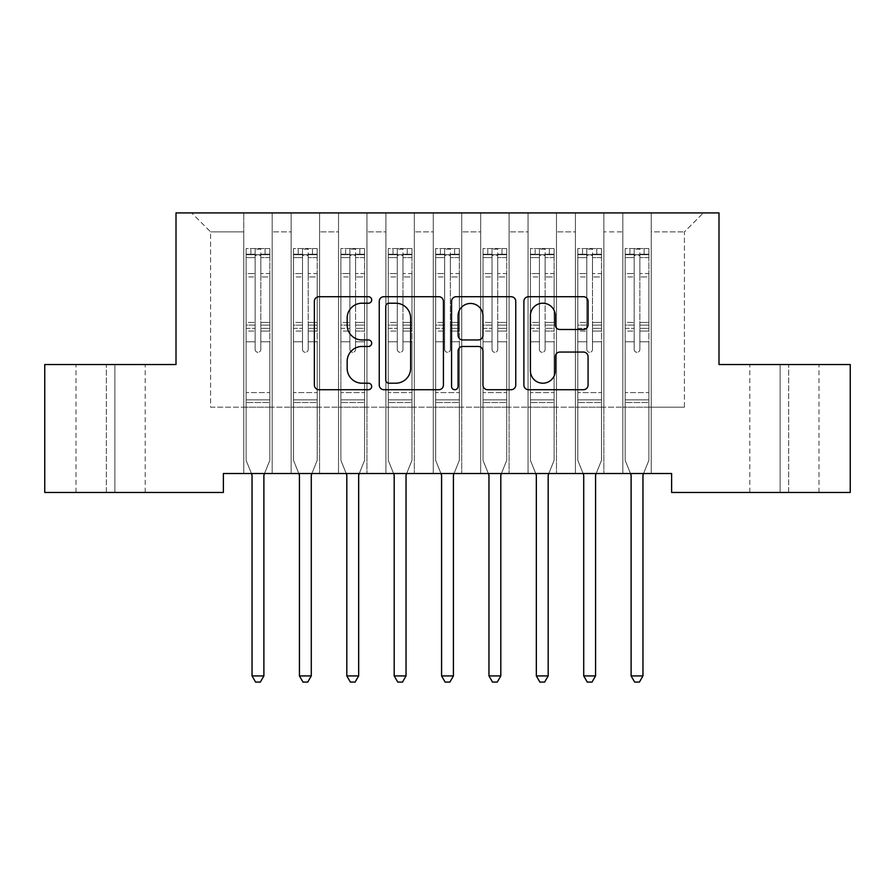 <?xml version="1.0" encoding="UTF-8"?>
<svg xmlns="http://www.w3.org/2000/svg" width="895" height="895" viewBox="0 0 895 895"><rect width="100%" height="100%" fill="white"/><g stroke="black" fill="none" stroke-linecap="round" stroke-linejoin="round"><path stroke-width="0.67" stroke-dasharray="4.47 3.36" d="M371.693 299.959A3.256 3.256 0 0 0 368.438 296.704L319.023 296.704A4.654 4.654 0 0 0 314.369 301.358L314.369 385.074A4.654 4.654 0 0 0 319.023 389.717L368.438 389.717A3.256 3.256 0 0 0 371.693 386.461A3.256 3.256 0 0 0 368.438 383.205L362.039 383.205A14.879 14.879 0 0 1 347.159 368.326L347.159 361.345A14.879 14.879 0 0 1 362.039 346.466L368.438 346.466A3.256 3.256 0 0 0 371.693 343.21A3.256 3.256 0 0 0 368.438 339.955L362.039 339.955A14.879 14.879 0 0 1 347.159 325.075L347.159 318.094A14.879 14.879 0 0 1 362.039 303.215L368.438 303.215A3.256 3.256 0 0 0 371.693 299.959M718.998 212.909L176.002 212.909L176.002 364.533L44.75 364.533L44.75 492.463L223.381 492.463L223.381 473.511L671.619 473.511L671.619 492.463L850.25 492.463L850.25 364.533L718.998 364.533L718.998 212.909M622.819 212.909L703.369 212.909L651.247 212.909L651.247 407.18L684.406 407.18L651.247 407.18L651.247 231.861L684.406 231.861L651.247 231.861L651.247 212.909L651.247 473.511L651.247 212.909L622.819 212.909L622.819 407.18L622.819 231.861L603.856 231.861L622.819 231.861L622.819 212.909L622.819 473.511L651.247 473.511L651.247 407.18L651.247 473.511L622.819 473.511L651.247 473.511L622.819 473.511L622.819 212.909M575.429 212.909L603.856 212.909L603.856 407.18L622.819 407.18L603.856 407.18L603.856 212.909L603.856 473.511L603.856 212.909L556.477 212.909L575.429 212.909L575.429 407.18L575.429 231.861L556.477 231.861L575.429 231.861L575.429 212.909L575.429 473.511L603.856 473.511L603.856 407.18L603.856 473.511L575.429 473.511L603.856 473.511L575.429 473.511L575.429 212.909M528.05 212.909L556.477 212.909L556.477 407.18L575.429 407.18L556.477 407.18L556.477 212.909L556.477 473.511L556.477 212.909L509.098 212.909L528.05 212.909L528.05 407.18L528.05 231.861L509.098 231.861L528.05 231.861L528.05 212.909L528.05 473.511L556.477 473.511L556.477 407.18L556.477 473.511L528.05 473.511L556.477 473.511L528.05 473.511L528.05 212.909M480.671 212.909L509.098 212.909L509.098 407.18L528.05 407.18L509.098 407.18L509.098 212.909L509.098 473.511L509.098 212.909L461.719 212.909L480.671 212.909L480.671 407.18L480.671 231.861L461.719 231.861L480.671 231.861L480.671 212.909L480.671 473.511L509.098 473.511L509.098 407.18L509.098 473.511L480.671 473.511L509.098 473.511L480.671 473.511L480.671 212.909M433.281 212.909L461.719 212.909L461.719 407.18L480.671 407.18L461.719 407.18L461.719 212.909L461.719 473.511L461.719 212.909L414.329 212.909L433.281 212.909L433.281 407.18L433.281 231.861L414.329 231.861L433.281 231.861L433.281 212.909L433.281 473.511L461.719 473.511L461.719 407.18L461.719 473.511L433.281 473.511L461.719 473.511L433.281 473.511L433.281 212.909M385.902 212.909L414.329 212.909L414.329 407.18L433.281 407.18L414.329 407.18L414.329 212.909L414.329 473.511L414.329 212.909L366.95 212.909L385.902 212.909L385.902 407.18L385.902 231.861L366.95 231.861L385.902 231.861L385.902 212.909L385.902 473.511L414.329 473.511L414.329 407.18L414.329 473.511L385.902 473.511L414.329 473.511L385.902 473.511L385.902 212.909M338.523 212.909L366.95 212.909L366.95 407.18L385.902 407.18L366.95 407.18L366.95 212.909L366.95 473.511L366.95 212.909L319.571 212.909L338.523 212.909L338.523 407.18L338.523 231.861L319.571 231.861L338.523 231.861L338.523 212.909L338.523 473.511L366.95 473.511L366.95 407.18L366.95 473.511L338.523 473.511L366.95 473.511L338.523 473.511L338.523 212.909M291.143 212.909L319.571 212.909L319.571 407.18L338.523 407.18L319.571 407.18L319.571 212.909L319.571 473.511L319.571 212.909L272.181 212.909L291.143 212.909L291.143 407.18L291.143 231.861L272.181 231.861L291.143 231.861L291.143 212.909L291.143 473.511L319.571 473.511L319.571 407.18L319.571 473.511L291.143 473.511L319.571 473.511L291.143 473.511L291.143 212.909M243.753 212.909L272.181 212.909L272.181 407.18L291.143 407.18L272.181 407.18L272.181 212.909L272.181 473.511L272.181 212.909L191.631 212.909L243.753 212.909L243.753 407.18L243.753 231.861L210.594 231.861L243.753 231.861L243.753 212.909L243.753 473.511L272.181 473.511L272.181 407.18L272.181 473.511L243.753 473.511L272.181 473.511L243.753 473.511L243.753 212.909M684.406 407.18L684.406 231.861L703.369 212.909L684.406 231.861L684.406 407.18M210.594 407.18L243.753 407.18L210.594 407.18L210.594 231.861L191.631 212.909L210.594 231.861L210.594 407.18M788.652 492.463L749.797 492.463L788.652 492.463L788.652 364.533L818.981 364.533L780.127 364.533L788.652 364.533L788.652 492.463M106.348 492.463L145.203 492.463L106.348 492.463L106.348 364.533L76.019 364.533L114.873 364.533L106.348 364.533L106.348 492.463M622.819 407.18L651.247 407.18L622.819 407.18L622.819 473.511L622.819 407.18M575.429 407.18L603.856 407.18L575.429 407.18L575.429 473.511L575.429 407.18M528.05 407.18L556.477 407.18L528.05 407.18L528.05 473.511L528.05 407.18M480.671 407.18L509.098 407.18L480.671 407.18L480.671 473.511L480.671 407.18M433.281 407.18L461.719 407.18L433.281 407.18L433.281 473.511L433.281 407.18M385.902 407.18L414.329 407.18L385.902 407.18L385.902 473.511L385.902 407.18M338.523 407.18L366.95 407.18L338.523 407.18L338.523 473.511L338.523 407.18M291.143 407.18L319.571 407.18L291.143 407.18L291.143 473.511L291.143 407.18M243.753 407.18L272.181 407.18L243.753 407.18L243.753 473.511L243.753 407.18M114.873 364.533L145.203 364.533L114.873 364.533L114.873 492.463L114.873 364.533M780.127 364.533L749.797 364.533L780.127 364.533L780.127 492.463L780.127 364.533M443.428 385.074L443.428 301.358A4.654 4.654 0 0 0 438.785 296.704L383.899 296.704A4.654 4.654 0 0 0 379.245 301.358L379.245 385.074A4.654 4.654 0 0 0 383.899 389.717L438.785 389.717A4.654 4.654 0 0 0 443.428 385.074M389.012 303.215A3.256 3.256 0 0 0 385.756 306.47L385.756 379.95A3.256 3.256 0 0 0 389.012 383.205L395.758 383.205A14.879 14.879 0 0 0 410.637 368.326L410.637 318.094A14.879 14.879 0 0 0 395.758 303.215L389.012 303.215M456.215 296.704L511.101 296.704A4.654 4.654 0 0 1 515.755 301.358L515.755 385.074A4.654 4.654 0 0 1 511.101 389.717L487.618 389.717A4.654 4.654 0 0 1 482.964 385.074L482.964 351.12A4.654 4.654 0 0 0 478.31 346.466L462.726 346.466A4.654 4.654 0 0 0 458.083 351.12L458.083 386.461A3.256 3.256 0 0 1 454.828 389.717A3.256 3.256 0 0 1 451.572 386.461L451.572 301.358A4.654 4.654 0 0 1 456.215 296.704M482.964 315.89A12.44 12.44 0 0 0 470.524 303.45A12.44 12.44 0 0 0 458.083 315.89L458.083 335.301A4.654 4.654 0 0 0 462.726 339.955L478.31 339.955A4.654 4.654 0 0 0 482.964 335.301L482.964 315.89M559.934 329.494L583.417 329.494A4.654 4.654 0 0 0 588.071 324.84L588.071 301.358A4.654 4.654 0 0 0 583.417 296.704L528.542 296.704A4.654 4.654 0 0 0 523.888 301.358L523.888 385.074A4.654 4.654 0 0 0 528.542 389.717L583.417 389.717A4.654 4.654 0 0 0 588.071 385.074L588.071 356.702A4.654 4.654 0 0 0 583.417 352.048L559.934 352.048A4.654 4.654 0 0 0 555.28 356.702L555.28 370.765A12.44 12.44 0 0 1 542.84 383.205A12.44 12.44 0 0 1 530.399 370.765L530.399 315.655A12.44 12.44 0 0 1 542.84 303.215A12.44 12.44 0 0 1 555.28 315.655L555.28 324.84A4.654 4.654 0 0 0 559.934 329.494M255.131 349.464A2.842 2.842 0 0 0 257.973 352.306A2.842 2.842 0 0 1 255.131 349.464L255.131 341.778L255.131 349.464A2.842 2.842 0 0 0 257.973 352.306A2.842 2.842 0 0 0 260.814 349.464A2.842 2.842 0 0 1 257.973 352.306A2.842 2.842 0 0 0 260.814 349.464L260.814 341.778L260.814 349.464A2.842 2.842 0 0 1 257.973 352.306A2.842 2.842 0 0 1 255.131 349.464L255.131 328.375L255.131 349.464M251.428 473.511L246.125 460.343L246.125 341.778L246.125 392.581L246.125 341.778L255.131 341.778L246.125 341.778L255.131 341.778L246.125 341.778L246.125 325.12L255.131 325.12L255.131 341.778L255.131 325.12L246.125 325.12L246.125 322.435L255.131 322.435L246.125 322.435L246.125 276.947L255.131 276.947L246.125 276.947L246.125 257.592L255.131 257.592L246.125 257.592L246.125 254.706L246.125 341.778L246.125 331.06L255.131 331.06L246.125 331.06L246.125 328.375L255.131 328.375L246.125 328.375L246.125 273.568L255.131 273.568L255.131 328.375L255.131 273.568L246.125 273.568L246.125 254.214L255.131 254.214L255.131 273.568L255.131 249.123L255.131 255.948L255.131 249.123L260.814 249.123L260.814 255.948C258.923 254.292 257.033 254.292 255.131 255.948L255.131 325.12L255.131 255.948C257.022 254.292 258.912 254.292 260.814 255.948L260.814 328.375L260.814 249.123L255.131 249.123L255.131 254.214L246.125 254.214L246.125 248.541L250.868 248.541L250.868 254.706L246.125 254.706L246.125 248.541L246.125 254.706L265.077 254.706L250.868 254.706L250.868 248.541L269.697 248.541L265.077 248.541L265.077 254.706L269.82 254.706L269.82 248.541L246.125 248.541L246.125 460.343L246.125 392.581L246.125 460.343L251.708 474.205A4.744 4.744 0 0 1 252.043 475.972L252.043 675.926L263.891 675.926L263.891 475.972A4.744 4.744 0 0 1 264.238 474.205L269.82 460.343L269.82 402.537L269.82 460.343L264.517 473.511M269.82 254.706L269.82 402.537L246.125 402.537L269.82 402.537L269.82 392.581L246.125 392.581L269.82 392.581L269.82 341.778L269.82 460.343L264.238 474.205L269.82 460.343L269.82 341.778L260.814 341.778L260.814 276.947L260.814 349.464L260.814 331.06L260.814 341.778L269.82 341.778L260.814 341.778L269.82 341.778L269.82 325.12L260.814 325.12L269.82 325.12L269.82 322.435L260.814 322.435L269.82 322.435L269.82 276.947L260.814 276.947L260.814 257.592L260.814 276.947L269.82 276.947L269.82 257.592L260.814 257.592L269.82 257.592L269.82 254.706L246.248 254.706L269.697 254.706L265.077 254.706L265.077 248.541L269.82 248.541L269.82 331.06L260.814 331.06L260.814 328.375L260.814 331.06L269.82 331.06L269.82 328.375L260.814 328.375L269.82 328.375L269.82 273.568L260.814 273.568L269.82 273.568L269.82 254.214L260.814 254.214L269.82 254.214L269.82 248.541L269.82 254.706M263.891 675.926L252.043 675.926L252.043 475.972L252.043 675.926L255.601 682.091L260.344 682.091L255.601 682.091L252.043 675.926L255.601 682.091L260.344 682.091L263.891 675.926L263.891 475.972L263.891 675.926L260.344 682.091L263.891 675.926L252.043 675.926M246.125 460.343L251.708 474.205L246.125 460.343M252.043 475.972A4.744 4.744 0 0 0 251.708 474.205M264.238 474.205A4.744 4.744 0 0 0 263.891 475.972M302.51 349.464A2.842 2.842 0 0 0 305.352 352.306A2.842 2.842 0 0 1 302.51 349.464L302.51 341.778L302.51 349.464A2.842 2.842 0 0 0 305.352 352.306A2.842 2.842 0 0 0 308.193 349.464A2.842 2.842 0 0 1 305.352 352.306A2.842 2.842 0 0 0 308.193 349.464L308.193 341.778L308.193 349.464A2.842 2.842 0 0 1 305.352 352.306A2.842 2.842 0 0 1 302.51 349.464L302.51 328.375L302.51 349.464M298.807 473.511L293.504 460.343L293.504 341.778L293.504 392.581L293.504 341.778L302.51 341.778L293.504 341.778L302.51 341.778L293.504 341.778L293.504 325.12L302.51 325.12L302.51 341.778L302.51 325.12L293.504 325.12L293.504 322.435L302.51 322.435L293.504 322.435L293.504 276.947L302.51 276.947L293.504 276.947L293.504 257.592L302.51 257.592L293.504 257.592L293.504 254.706L293.504 341.778L293.504 331.06L302.51 331.06L293.504 331.06L293.504 328.375L302.51 328.375L293.504 328.375L293.504 273.568L302.51 273.568L302.51 328.375L302.51 273.568L293.504 273.568L293.504 254.214L302.51 254.214L302.51 273.568L302.51 249.123L302.51 255.948L302.51 249.123L308.193 249.123L308.193 255.948C306.303 254.292 304.412 254.292 302.51 255.948L302.51 325.12L302.51 255.948C304.401 254.292 306.291 254.292 308.193 255.948L308.193 328.375L308.193 249.123L302.51 249.123L302.51 254.214L293.504 254.214L293.504 248.541L298.248 248.541L298.248 254.706L293.504 254.706L293.504 248.541L293.504 254.706L312.456 254.706L298.248 254.706L298.248 248.541L317.076 248.541L312.456 248.541L312.456 254.706L317.199 254.706L317.199 248.541L293.504 248.541L293.504 460.343L293.504 392.581L293.504 460.343L299.087 474.205A4.744 4.744 0 0 1 299.433 475.972L299.433 675.926L311.281 675.926L311.281 475.972A4.744 4.744 0 0 1 311.617 474.205L317.199 460.343L317.199 402.537L317.199 460.343L311.896 473.511M317.199 254.706L317.199 402.537L293.504 402.537L317.199 402.537L317.199 392.581L293.504 392.581L317.199 392.581L317.199 341.778L317.199 460.343L311.617 474.205L317.199 460.343L317.199 341.778L308.193 341.778L308.193 276.947L308.193 349.464L308.193 331.06L308.193 341.778L317.199 341.778L308.193 341.778L317.199 341.778L317.199 325.12L308.193 325.12L317.199 325.12L317.199 322.435L308.193 322.435L317.199 322.435L317.199 276.947L308.193 276.947L308.193 257.592L308.193 276.947L317.199 276.947L317.199 257.592L308.193 257.592L317.199 257.592L317.199 254.706L293.627 254.706L317.076 254.706L312.456 254.706L312.456 248.541L317.199 248.541L317.199 331.06L308.193 331.06L308.193 328.375L308.193 331.06L317.199 331.06L317.199 328.375L308.193 328.375L317.199 328.375L317.199 273.568L308.193 273.568L317.199 273.568L317.199 254.214L308.193 254.214L317.199 254.214L317.199 248.541L317.199 254.706M311.281 675.926L299.433 675.926L299.433 475.972L299.433 675.926L302.98 682.091L307.723 682.091L302.98 682.091L299.433 675.926L302.98 682.091L307.723 682.091L311.281 675.926L311.281 475.972A4.744 4.744 0 0 1 311.617 474.205A4.744 4.744 0 0 0 311.281 475.972L311.281 675.926L307.723 682.091L311.281 675.926L299.433 675.926M293.504 460.343L299.087 474.205L293.504 460.343M349.889 349.464A2.842 2.842 0 0 0 352.731 352.306A2.842 2.842 0 0 1 349.889 349.464L349.889 341.778L349.889 349.464A2.842 2.842 0 0 0 352.731 352.306A2.842 2.842 0 0 0 355.583 349.464A2.842 2.842 0 0 1 352.731 352.306A2.842 2.842 0 0 0 355.583 349.464L355.583 341.778L355.583 349.464A2.842 2.842 0 0 1 352.731 352.306A2.842 2.842 0 0 1 349.889 349.464L349.889 328.375L349.889 349.464M346.186 473.511L340.894 460.343L340.894 341.778L340.894 392.581L340.894 341.778L349.889 341.778L340.894 341.778L349.889 341.778L340.894 341.778L340.894 325.12L349.889 325.12L349.889 341.778L349.889 325.12L340.894 325.12L340.894 322.435L349.889 322.435L340.894 322.435L340.894 276.947L349.889 276.947L340.894 276.947L340.894 257.592L349.889 257.592L340.894 257.592L340.894 254.706L340.894 341.778L340.894 331.06L349.889 331.06L340.894 331.06L340.894 328.375L349.889 328.375L340.894 328.375L340.894 273.568L349.889 273.568L349.889 328.375L349.889 273.568L340.894 273.568L340.894 254.214L349.889 254.214L349.889 273.568L349.889 249.123L349.889 255.948L349.889 249.123L355.583 249.123L355.583 255.948C353.693 254.292 351.791 254.292 349.889 255.948L349.889 325.12L349.889 255.948C351.78 254.292 353.682 254.292 355.583 255.948L355.583 328.375L355.583 249.123L349.889 249.123L349.889 254.214L340.894 254.214L340.894 248.541L345.627 248.541L345.627 254.706L340.894 254.706L340.894 248.541L340.894 254.706L359.846 254.706L345.627 254.706L345.627 248.541L364.466 248.541L359.846 248.541L359.846 254.706L364.578 254.706L364.578 248.541L340.894 248.541L340.894 460.343L340.894 392.581L340.894 460.343L346.466 474.205A4.744 4.744 0 0 1 346.812 475.972L346.812 675.926L358.66 675.926L358.66 475.972A4.744 4.744 0 0 1 358.996 474.205L364.578 460.343L364.578 402.537L364.578 460.343L359.275 473.511M364.578 254.706L364.578 402.537L340.894 402.537L364.578 402.537L364.578 392.581L340.894 392.581L364.578 392.581L364.578 341.778L364.578 460.343L358.996 474.205L364.578 460.343L364.578 341.778L355.583 341.778L355.583 276.947L355.583 349.464L355.583 331.06L355.583 341.778L364.578 341.778L355.583 341.778L364.578 341.778L364.578 325.12L355.583 325.12L364.578 325.12L364.578 322.435L355.583 322.435L364.578 322.435L364.578 276.947L355.583 276.947L355.583 257.592L355.583 276.947L364.578 276.947L364.578 257.592L355.583 257.592L364.578 257.592L364.578 254.706L341.006 254.706L364.466 254.706L359.846 254.706L359.846 248.541L364.578 248.541L364.578 331.06L355.583 331.06L355.583 328.375L355.583 331.06L364.578 331.06L364.578 328.375L355.583 328.375L364.578 328.375L364.578 273.568L355.583 273.568L364.578 273.568L364.578 254.214L355.583 254.214L364.578 254.214L364.578 248.541L364.578 254.706M358.66 675.926L346.812 675.926L346.812 475.972L346.812 675.926L350.37 682.091L355.102 682.091L350.37 682.091L346.812 675.926L350.37 682.091L355.102 682.091L358.66 675.926L358.66 475.972L358.66 675.926L355.102 682.091L358.66 675.926L346.812 675.926M340.894 460.343L346.466 474.205L340.894 460.343M299.433 475.972A4.744 4.744 0 0 0 299.087 474.205M346.812 475.972A4.744 4.744 0 0 0 346.466 474.205M358.996 474.205A4.744 4.744 0 0 0 358.66 475.972M397.279 349.464A2.842 2.842 0 0 0 400.121 352.306A2.842 2.842 0 0 1 397.279 349.464L397.279 341.778L397.279 349.464A2.842 2.842 0 0 0 400.121 352.306A2.842 2.842 0 0 0 402.963 349.464A2.842 2.842 0 0 1 400.121 352.306A2.842 2.842 0 0 0 402.963 349.464L402.963 341.778L402.963 349.464A2.842 2.842 0 0 1 400.121 352.306A2.842 2.842 0 0 1 397.279 349.464L397.279 328.375L397.279 349.464M393.576 473.511L388.273 460.343L388.273 341.778L388.273 392.581L388.273 341.778L397.279 341.778L388.273 341.778L397.279 341.778L388.273 341.778L388.273 325.12L397.279 325.12L397.279 341.778L397.279 325.12L388.273 325.12L388.273 322.435L397.279 322.435L388.273 322.435L388.273 276.947L397.279 276.947L388.273 276.947L388.273 257.592L397.279 257.592L388.273 257.592L388.273 254.706L388.273 341.778L388.273 331.06L397.279 331.06L388.273 331.06L388.273 328.375L397.279 328.375L388.273 328.375L388.273 273.568L397.279 273.568L397.279 328.375L397.279 273.568L388.273 273.568L388.273 254.214L397.279 254.214L397.279 273.568L397.279 249.123L397.279 255.948L397.279 249.123L402.963 249.123L402.963 255.948C401.072 254.292 399.17 254.292 397.279 255.948L397.279 325.12L397.279 255.948C399.17 254.292 401.061 254.292 402.963 255.948L402.963 328.375L402.963 249.123L397.279 249.123L397.279 254.214L388.273 254.214L388.273 248.541L393.006 248.541L393.006 254.706L388.273 254.706L388.273 248.541L388.273 254.706L407.225 254.706L393.006 254.706L393.006 248.541L411.845 248.541L407.225 248.541L407.225 254.706L411.968 254.706L411.968 248.541L388.273 248.541L388.273 460.343L388.273 392.581L388.273 460.343L393.856 474.205A4.744 4.744 0 0 1 394.192 475.972L394.192 675.926L406.039 675.926L406.039 475.972A4.744 4.744 0 0 1 406.386 474.205L411.968 460.343L411.968 402.537L411.968 460.343L406.666 473.511M411.968 254.706L411.968 402.537L388.273 402.537L411.968 402.537L411.968 392.581L388.273 392.581L411.968 392.581L411.968 341.778L411.968 460.343L406.386 474.205L411.968 460.343L411.968 341.778L402.963 341.778L402.963 276.947L402.963 349.464L402.963 331.06L402.963 341.778L411.968 341.778L402.963 341.778L411.968 341.778L411.968 325.12L402.963 325.12L411.968 325.12L411.968 322.435L402.963 322.435L411.968 322.435L411.968 276.947L402.963 276.947L402.963 257.592L402.963 276.947L411.968 276.947L411.968 257.592L402.963 257.592L411.968 257.592L411.968 254.706L388.385 254.706L411.845 254.706L407.225 254.706L407.225 248.541L411.968 248.541L411.968 331.06L402.963 331.06L402.963 328.375L402.963 331.06L411.968 331.06L411.968 328.375L402.963 328.375L411.968 328.375L411.968 273.568L402.963 273.568L411.968 273.568L411.968 254.214L402.963 254.214L411.968 254.214L411.968 248.541L411.968 254.706M406.039 675.926L394.192 675.926L394.192 475.972L394.192 675.926L397.749 682.091L402.481 682.091L397.749 682.091L394.192 675.926L397.749 682.091L402.481 682.091L406.039 675.926L406.039 475.972L406.039 675.926L402.481 682.091L406.039 675.926L394.192 675.926M388.273 460.343L393.856 474.205L388.273 460.343M444.658 349.464A2.842 2.842 0 0 0 447.5 352.306A2.842 2.842 0 0 1 444.658 349.464L444.658 341.778L444.658 349.464A2.842 2.842 0 0 0 447.5 352.306A2.842 2.842 0 0 0 450.342 349.464A2.842 2.842 0 0 1 447.5 352.306A2.842 2.842 0 0 0 450.342 349.464L450.342 341.778L450.342 349.464A2.842 2.842 0 0 1 447.5 352.306A2.842 2.842 0 0 1 444.658 349.464L444.658 328.375L444.658 349.464M440.955 473.511L435.652 460.343L435.652 341.778L435.652 392.581L435.652 341.778L444.658 341.778L435.652 341.778L444.658 341.778L435.652 341.778L435.652 325.12L444.658 325.12L444.658 341.778L444.658 325.12L435.652 325.12L435.652 322.435L444.658 322.435L435.652 322.435L435.652 276.947L444.658 276.947L435.652 276.947L435.652 257.592L444.658 257.592L435.652 257.592L435.652 254.706L435.652 341.778L435.652 331.06L444.658 331.06L435.652 331.06L435.652 328.375L444.658 328.375L435.652 328.375L435.652 273.568L444.658 273.568L444.658 328.375L444.658 273.568L435.652 273.568L435.652 254.214L444.658 254.214L444.658 273.568L444.658 249.123L444.658 255.948L444.658 249.123L450.342 249.123L450.342 255.948C448.451 254.292 446.56 254.292 444.658 255.948L444.658 325.12L444.658 255.948C446.549 254.292 448.44 254.292 450.342 255.948L450.342 328.375L450.342 249.123L444.658 249.123L444.658 254.214L435.652 254.214L435.652 248.541L440.396 248.541L440.396 254.706L435.652 254.706L435.652 248.541L435.652 254.706L454.604 254.706L440.396 254.706L440.396 248.541L459.224 248.541L454.604 248.541L454.604 254.706L459.348 254.706L459.348 248.541L435.652 248.541L435.652 460.343L435.652 392.581L435.652 460.343L441.235 474.205A4.744 4.744 0 0 1 441.582 475.972L441.582 675.926L453.418 675.926L453.418 475.972A4.744 4.744 0 0 1 453.765 474.205L459.348 460.343L459.348 402.537L459.348 460.343L454.045 473.511M459.348 254.706L459.348 402.537L435.652 402.537L459.348 402.537L459.348 392.581L435.652 392.581L459.348 392.581L459.348 341.778L459.348 460.343L453.765 474.205L459.348 460.343L459.348 341.778L450.342 341.778L450.342 276.947L450.342 349.464L450.342 331.06L450.342 341.778L459.348 341.778L450.342 341.778L459.348 341.778L459.348 325.12L450.342 325.12L459.348 325.12L459.348 322.435L450.342 322.435L459.348 322.435L459.348 276.947L450.342 276.947L450.342 257.592L450.342 276.947L459.348 276.947L459.348 257.592L450.342 257.592L459.348 257.592L459.348 254.706L435.775 254.706L459.224 254.706L454.604 254.706L454.604 248.541L459.348 248.541L459.348 331.06L450.342 331.06L450.342 328.375L450.342 331.06L459.348 331.06L459.348 328.375L450.342 328.375L459.348 328.375L459.348 273.568L450.342 273.568L459.348 273.568L459.348 254.214L450.342 254.214L459.348 254.214L459.348 248.541L459.348 254.706M453.418 675.926L441.582 675.926L441.582 475.972L441.582 675.926L445.128 682.091L449.872 682.091L445.128 682.091L441.582 675.926L445.128 682.091L449.872 682.091L453.418 675.926L453.418 475.972L453.418 675.926L449.872 682.091L453.418 675.926L441.582 675.926M435.652 460.343L441.235 474.205L435.652 460.343M394.192 475.972A4.744 4.744 0 0 0 393.856 474.205M406.386 474.205A4.744 4.744 0 0 0 406.039 475.972M441.582 475.972A4.744 4.744 0 0 0 441.235 474.205M453.765 474.205A4.744 4.744 0 0 0 453.418 475.972M492.037 349.464A2.842 2.842 0 0 0 494.879 352.306A2.842 2.842 0 0 1 492.037 349.464L492.037 341.778L492.037 349.464A2.842 2.842 0 0 0 494.879 352.306A2.842 2.842 0 0 0 497.721 349.464A2.842 2.842 0 0 1 494.879 352.306A2.842 2.842 0 0 0 497.721 349.464L497.721 341.778L497.721 349.464A2.842 2.842 0 0 1 494.879 352.306A2.842 2.842 0 0 1 492.037 349.464L492.037 328.375L492.037 349.464M488.334 473.511L483.031 460.343L483.031 341.778L483.031 392.581L483.031 341.778L492.037 341.778L483.031 341.778L492.037 341.778L483.031 341.778L483.031 325.12L492.037 325.12L492.037 341.778L492.037 325.12L483.031 325.12L483.031 322.435L492.037 322.435L483.031 322.435L483.031 276.947L492.037 276.947L483.031 276.947L483.031 257.592L492.037 257.592L483.031 257.592L483.031 254.706L483.031 341.778L483.031 331.06L492.037 331.06L483.031 331.06L483.031 328.375L492.037 328.375L483.031 328.375L483.031 273.568L492.037 273.568L492.037 328.375L492.037 273.568L483.031 273.568L483.031 254.214L492.037 254.214L492.037 273.568L492.037 249.123L492.037 255.948L492.037 249.123L497.721 249.123L497.721 255.948C495.83 254.292 493.939 254.292 492.037 255.948L492.037 325.12L492.037 255.948C493.928 254.292 495.83 254.292 497.721 255.948L497.721 328.375L497.721 249.123L492.037 249.123L492.037 254.214L483.031 254.214L483.031 248.541L487.775 248.541L487.775 254.706L483.031 254.706L483.031 248.541L483.031 254.706L501.994 254.706L487.775 254.706L487.775 248.541L506.615 248.541L501.994 248.541L501.994 254.706L506.727 254.706L506.727 248.541L483.031 248.541L483.031 460.343L483.031 392.581L483.031 460.343L488.614 474.205A4.744 4.744 0 0 1 488.961 475.972L488.961 675.926L500.808 675.926L500.808 475.972A4.744 4.744 0 0 1 501.144 474.205L506.727 460.343L506.727 402.537L506.727 460.343L501.424 473.511M506.727 254.706L506.727 402.537L483.031 402.537L506.727 402.537L506.727 392.581L483.031 392.581L506.727 392.581L506.727 341.778L506.727 460.343L501.144 474.205L506.727 460.343L506.727 341.778L497.721 341.778L497.721 276.947L497.721 349.464L497.721 331.06L497.721 341.778L506.727 341.778L497.721 341.778L506.727 341.778L506.727 325.12L497.721 325.12L506.727 325.12L506.727 322.435L497.721 322.435L506.727 322.435L506.727 276.947L497.721 276.947L497.721 257.592L497.721 276.947L506.727 276.947L506.727 257.592L497.721 257.592L506.727 257.592L506.727 254.706L483.155 254.706L506.615 254.706L501.994 254.706L501.994 248.541L506.727 248.541L506.727 331.06L497.721 331.06L497.721 328.375L497.721 331.06L506.727 331.06L506.727 328.375L497.721 328.375L506.727 328.375L506.727 273.568L497.721 273.568L506.727 273.568L506.727 254.214L497.721 254.214L506.727 254.214L506.727 248.541L506.727 254.706M500.808 675.926L488.961 675.926L488.961 475.972L488.961 675.926L492.518 682.091L497.251 682.091L492.518 682.091L488.961 675.926L492.518 682.091L497.251 682.091L500.808 675.926L500.808 475.972L500.808 675.926L497.251 682.091L500.808 675.926L488.961 675.926M483.031 460.343L488.614 474.205L483.031 460.343M488.961 475.972A4.744 4.744 0 0 0 488.614 474.205M501.144 474.205A4.744 4.744 0 0 0 500.808 475.972M539.417 349.464A2.842 2.842 0 0 0 542.269 352.306A2.842 2.842 0 0 1 539.417 349.464L539.417 341.778L539.417 349.464A2.842 2.842 0 0 0 542.269 352.306A2.842 2.842 0 0 0 545.111 349.464A2.842 2.842 0 0 1 542.269 352.306A2.842 2.842 0 0 0 545.111 349.464L545.111 341.778L545.111 349.464A2.842 2.842 0 0 1 542.269 352.306A2.842 2.842 0 0 1 539.417 349.464L539.417 328.375L539.417 349.464M535.725 473.511L530.422 460.343L530.422 341.778L530.422 392.581L530.422 341.778L539.417 341.778L530.422 341.778L539.417 341.778L530.422 341.778L530.422 325.12L539.417 325.12L539.417 341.778L539.417 325.12L530.422 325.12L530.422 322.435L539.417 322.435L530.422 322.435L530.422 276.947L539.417 276.947L530.422 276.947L530.422 257.592L539.417 257.592L530.422 257.592L530.422 254.706L530.422 341.778L530.422 331.06L539.417 331.06L530.422 331.06L530.422 328.375L539.417 328.375L530.422 328.375L530.422 273.568L539.417 273.568L539.417 328.375L539.417 273.568L530.422 273.568L530.422 254.214L539.417 254.214L539.417 273.568L539.417 249.123L539.417 255.948L539.417 249.123L545.111 249.123L545.111 255.948C543.22 254.292 541.318 254.292 539.417 255.948L539.417 325.12L539.417 255.948C541.307 254.292 543.209 254.292 545.111 255.948L545.111 328.375L545.111 249.123L539.417 249.123L539.417 254.214L530.422 254.214L530.422 248.541L535.154 248.541L535.154 254.706L530.422 254.706L530.422 248.541L530.422 254.706L549.373 254.706L535.154 254.706L535.154 248.541L553.994 248.541L549.373 248.541L549.373 254.706L554.106 254.706L554.106 248.541L530.422 248.541L530.422 460.343L530.422 392.581L530.422 460.343L536.004 474.205A4.744 4.744 0 0 1 536.34 475.972L536.34 675.926L548.188 675.926L548.188 475.972A4.744 4.744 0 0 1 548.534 474.205L554.106 460.343L554.106 402.537L554.106 460.343L548.814 473.511M554.106 254.706L554.106 402.537L530.422 402.537L554.106 402.537L554.106 392.581L530.422 392.581L554.106 392.581L554.106 341.778L554.106 460.343L548.534 474.205L554.106 460.343L554.106 341.778L545.111 341.778L545.111 276.947L545.111 349.464L545.111 331.06L545.111 341.778L554.106 341.778L545.111 341.778L554.106 341.778L554.106 325.12L545.111 325.12L554.106 325.12L554.106 322.435L545.111 322.435L554.106 322.435L554.106 276.947L545.111 276.947L545.111 257.592L545.111 276.947L554.106 276.947L554.106 257.592L545.111 257.592L554.106 257.592L554.106 254.706L530.534 254.706L553.994 254.706L549.373 254.706L549.373 248.541L554.106 248.541L554.106 331.06L545.111 331.06L545.111 328.375L545.111 331.06L554.106 331.06L554.106 328.375L545.111 328.375L554.106 328.375L554.106 273.568L545.111 273.568L554.106 273.568L554.106 254.214L545.111 254.214L554.106 254.214L554.106 248.541L554.106 254.706M548.188 675.926L536.34 675.926L536.34 475.972L536.34 675.926L539.898 682.091L544.63 682.091L539.898 682.091L536.34 675.926L539.898 682.091L544.63 682.091L548.188 675.926L548.188 475.972L548.188 675.926L544.63 682.091L548.188 675.926L536.34 675.926M530.422 460.343L536.004 474.205L530.422 460.343M536.34 475.972A4.744 4.744 0 0 0 536.004 474.205M548.534 474.205A4.744 4.744 0 0 0 548.188 475.972M586.807 349.464A2.842 2.842 0 0 0 589.648 352.306A2.842 2.842 0 0 1 586.807 349.464L586.807 341.778L586.807 349.464A2.842 2.842 0 0 0 589.648 352.306A2.842 2.842 0 0 0 592.49 349.464A2.842 2.842 0 0 1 589.648 352.306A2.842 2.842 0 0 0 592.49 349.464L592.49 341.778L592.49 349.464A2.842 2.842 0 0 1 589.648 352.306A2.842 2.842 0 0 1 586.807 349.464L586.807 328.375L586.807 349.464M583.104 473.511L577.801 460.343L577.801 341.778L577.801 392.581L577.801 341.778L586.807 341.778L577.801 341.778L586.807 341.778L577.801 341.778L577.801 325.12L586.807 325.12L586.807 341.778L586.807 325.12L577.801 325.12L577.801 322.435L586.807 322.435L577.801 322.435L577.801 276.947L586.807 276.947L577.801 276.947L577.801 257.592L586.807 257.592L577.801 257.592L577.801 254.706L577.801 341.778L577.801 331.06L586.807 331.06L577.801 331.06L577.801 328.375L586.807 328.375L577.801 328.375L577.801 273.568L586.807 273.568L586.807 328.375L586.807 273.568L577.801 273.568L577.801 254.214L586.807 254.214L586.807 273.568L586.807 249.123L586.807 255.948L586.807 249.123L592.49 249.123L592.49 255.948C590.599 254.292 588.709 254.292 586.807 255.948L586.807 325.12L586.807 255.948C588.697 254.292 590.588 254.292 592.49 255.948L592.49 328.375L592.49 249.123L586.807 249.123L586.807 254.214L577.801 254.214L577.801 248.541L582.544 248.541L582.544 254.706L577.801 254.706L577.801 248.541L577.801 254.706L596.752 254.706L582.544 254.706L582.544 248.541L601.373 248.541L596.752 248.541L596.752 254.706L601.496 254.706L601.496 248.541L577.801 248.541L577.801 460.343L577.801 392.581L577.801 460.343L583.383 474.205A4.744 4.744 0 0 1 583.719 475.972L583.719 675.926L595.567 675.926L595.567 475.972A4.744 4.744 0 0 1 595.913 474.205L601.496 460.343L601.496 402.537L601.496 460.343L596.193 473.511M601.496 254.706L601.496 402.537L577.801 402.537L601.496 402.537L601.496 392.581L577.801 392.581L601.496 392.581L601.496 341.778L601.496 460.343L595.913 474.205L601.496 460.343L601.496 341.778L592.49 341.778L592.49 276.947L592.49 349.464L592.49 331.06L592.49 341.778L601.496 341.778L592.49 341.778L601.496 341.778L601.496 325.12L592.49 325.12L601.496 325.12L601.496 322.435L592.49 322.435L601.496 322.435L601.496 276.947L592.49 276.947L592.49 257.592L592.49 276.947L601.496 276.947L601.496 257.592L592.49 257.592L601.496 257.592L601.496 254.706L577.924 254.706L601.373 254.706L596.752 254.706L596.752 248.541L601.496 248.541L601.496 331.06L592.49 331.06L592.49 328.375L592.49 331.06L601.496 331.06L601.496 328.375L592.49 328.375L601.496 328.375L601.496 273.568L592.49 273.568L601.496 273.568L601.496 254.214L592.49 254.214L601.496 254.214L601.496 248.541L601.496 254.706M595.567 675.926L583.719 675.926L583.719 475.972L583.719 675.926L587.277 682.091L592.02 682.091L587.277 682.091L583.719 675.926L587.277 682.091L592.02 682.091L595.567 675.926L595.567 475.972L595.567 675.926L592.02 682.091L595.567 675.926L583.719 675.926M577.801 460.343L583.383 474.205L577.801 460.343M583.719 475.972A4.744 4.744 0 0 0 583.383 474.205M595.913 474.205A4.744 4.744 0 0 0 595.567 475.972M634.186 349.464A2.842 2.842 0 0 0 637.027 352.306A2.842 2.842 0 0 1 634.186 349.464L634.186 341.778L634.186 349.464A2.842 2.842 0 0 0 637.027 352.306A2.842 2.842 0 0 0 639.869 349.464A2.842 2.842 0 0 1 637.027 352.306A2.842 2.842 0 0 0 639.869 349.464L639.869 341.778L639.869 349.464A2.842 2.842 0 0 1 637.027 352.306A2.842 2.842 0 0 1 634.186 349.464L634.186 328.375L634.186 349.464M630.483 473.511L625.18 460.343L625.18 341.778L625.18 392.581L625.18 341.778L634.186 341.778L625.18 341.778L634.186 341.778L625.18 341.778L625.18 325.12L634.186 325.12L634.186 341.778L634.186 325.12L625.18 325.12L625.18 322.435L634.186 322.435L625.18 322.435L625.18 276.947L634.186 276.947L625.18 276.947L625.18 257.592L634.186 257.592L625.18 257.592L625.18 254.706L625.18 341.778L625.18 331.06L634.186 331.06L625.18 331.06L625.18 328.375L634.186 328.375L625.18 328.375L625.18 273.568L634.186 273.568L634.186 328.375L634.186 273.568L625.18 273.568L625.18 254.214L634.186 254.214L634.186 273.568L634.186 249.123L634.186 255.948L634.186 249.123L639.869 249.123L639.869 255.948C637.978 254.292 636.088 254.292 634.186 255.948L634.186 325.12L634.186 255.948C636.076 254.292 637.967 254.292 639.869 255.948L639.869 328.375L639.869 249.123L634.186 249.123L634.186 254.214L625.18 254.214L625.18 248.541L629.923 248.541L629.923 254.706L625.18 254.706L625.18 248.541L625.18 254.706L644.131 254.706L629.923 254.706L629.923 248.541L648.752 248.541L644.131 248.541L644.131 254.706L648.875 254.706L648.875 248.541L625.18 248.541L625.18 460.343L625.18 392.581L625.18 460.343L630.762 474.205A4.744 4.744 0 0 1 631.109 475.972L631.109 675.926L642.957 675.926L642.957 475.972A4.744 4.744 0 0 1 643.292 474.205L648.875 460.343L648.875 402.537L648.875 460.343L643.572 473.511M648.875 254.706L648.875 402.537L625.18 402.537L648.875 402.537L648.875 392.581L625.18 392.581L648.875 392.581L648.875 341.778L648.875 460.343L643.292 474.205L648.875 460.343L648.875 341.778L639.869 341.778L639.869 276.947L639.869 349.464L639.869 331.06L639.869 341.778L648.875 341.778L639.869 341.778L648.875 341.778L648.875 325.12L639.869 325.12L648.875 325.12L648.875 322.435L639.869 322.435L648.875 322.435L648.875 276.947L639.869 276.947L639.869 257.592L639.869 276.947L648.875 276.947L648.875 257.592L639.869 257.592L648.875 257.592L648.875 254.706L625.303 254.706L648.752 254.706L644.131 254.706L644.131 248.541L648.875 248.541L648.875 331.06L639.869 331.06L639.869 328.375L639.869 331.06L648.875 331.06L648.875 328.375L639.869 328.375L648.875 328.375L648.875 273.568L639.869 273.568L648.875 273.568L648.875 254.214L639.869 254.214L648.875 254.214L648.875 248.541L648.875 254.706M642.957 675.926L631.109 675.926L631.109 475.972L631.109 675.926L634.656 682.091L639.399 682.091L634.656 682.091L631.109 675.926L634.656 682.091L639.399 682.091L642.957 675.926L642.957 475.972L642.957 675.926L639.399 682.091L642.957 675.926L631.109 675.926M625.18 460.343L630.762 474.205L625.18 460.343M631.109 475.972A4.744 4.744 0 0 0 630.762 474.205M643.292 474.205A4.744 4.744 0 0 0 642.957 475.972M269.82 399.864L246.125 399.864L269.82 399.864M317.199 399.864L293.504 399.864L317.199 399.864M364.578 399.864L340.894 399.864L364.578 399.864M411.968 399.864L388.273 399.864L411.968 399.864M459.348 399.864L435.652 399.864L459.348 399.864M506.727 399.864L483.031 399.864L506.727 399.864M554.106 399.864L530.422 399.864L554.106 399.864M601.496 399.864L577.801 399.864L601.496 399.864M648.875 399.864L625.18 399.864L648.875 399.864M76.019 492.463L76.019 364.533M145.203 492.463L145.203 364.533M818.981 492.463L818.981 364.533M749.797 492.463L749.797 364.533"/><path stroke-width="1.34" d="M371.693 299.959A3.256 3.256 0 0 0 368.438 296.704L319.023 296.704A4.654 4.654 0 0 0 314.369 301.358L314.369 385.074A4.654 4.654 0 0 0 319.023 389.717L368.438 389.717A3.256 3.256 0 0 0 371.693 386.461A3.256 3.256 0 0 0 368.438 383.205L362.039 383.205A14.879 14.879 0 0 1 347.159 368.326L347.159 361.345A14.879 14.879 0 0 1 362.039 346.466L368.438 346.466A3.256 3.256 0 0 0 371.693 343.21A3.256 3.256 0 0 0 368.438 339.955L362.039 339.955A14.879 14.879 0 0 1 347.159 325.075L347.159 318.094A14.879 14.879 0 0 1 362.039 303.215L368.438 303.215A3.256 3.256 0 0 0 371.693 299.959M583.417 329.494A4.654 4.654 0 0 0 588.071 324.84L588.071 301.358A4.654 4.654 0 0 0 583.417 296.704L528.542 296.704A4.654 4.654 0 0 0 523.888 301.358L523.888 385.074A4.654 4.654 0 0 0 528.542 389.717L583.417 389.717A4.654 4.654 0 0 0 588.071 385.074L588.071 356.702A4.654 4.654 0 0 0 583.417 352.048L559.934 352.048A4.654 4.654 0 0 0 555.28 356.702L555.28 370.765A12.44 12.44 0 0 1 542.84 383.205A12.44 12.44 0 0 1 530.399 370.765L530.399 315.655A12.44 12.44 0 0 1 542.84 303.215A12.44 12.44 0 0 1 555.28 315.655L555.28 324.84A4.654 4.654 0 0 0 559.934 329.494L583.417 329.494M671.619 473.511L223.381 473.511L223.381 492.463L44.75 492.463L44.75 364.533L176.002 364.533L176.002 212.909L718.998 212.909L718.998 364.533L850.25 364.533L850.25 492.463L671.619 492.463L671.619 473.511M443.428 301.358A4.654 4.654 0 0 0 438.785 296.704L383.899 296.704A4.654 4.654 0 0 0 379.245 301.358L379.245 385.074A4.654 4.654 0 0 0 383.899 389.717L438.785 389.717A4.654 4.654 0 0 0 443.428 385.074L443.428 301.358M456.215 296.704L511.101 296.704A4.654 4.654 0 0 1 515.755 301.358L515.755 385.074A4.654 4.654 0 0 1 511.101 389.717L487.618 389.717A4.654 4.654 0 0 1 482.964 385.074L482.964 351.12A4.654 4.654 0 0 0 478.31 346.466L462.726 346.466A4.654 4.654 0 0 0 458.083 351.12L458.083 386.461A3.256 3.256 0 0 1 454.828 389.717A3.256 3.256 0 0 1 451.572 386.461L451.572 301.358A4.654 4.654 0 0 1 456.215 296.704M389.012 303.215A3.256 3.256 0 0 0 385.756 306.47L385.756 379.95A3.256 3.256 0 0 0 389.012 383.205L395.758 383.205A14.879 14.879 0 0 0 410.637 368.326L410.637 318.094A14.879 14.879 0 0 0 395.758 303.215L389.012 303.215M482.964 315.89A12.44 12.44 0 0 0 470.524 303.45A12.44 12.44 0 0 0 458.083 315.89L458.083 335.301A4.654 4.654 0 0 0 462.726 339.955L478.31 339.955A4.654 4.654 0 0 0 482.964 335.301L482.964 315.89M263.891 475.972A4.744 4.744 0 0 1 264.238 474.205A4.744 4.744 0 0 0 263.891 475.972L263.891 675.926L252.043 675.926L252.043 475.972A4.744 4.744 0 0 0 251.708 474.205A4.744 4.744 0 0 1 252.043 475.972M251.708 474.205L251.428 473.511M264.517 473.511L264.238 474.205M263.891 675.926L260.344 682.091L255.601 682.091L252.043 675.926M299.087 474.205A4.744 4.744 0 0 1 299.433 475.972A4.744 4.744 0 0 0 299.087 474.205L298.807 473.511M358.66 475.972A4.744 4.744 0 0 1 358.996 474.205A4.744 4.744 0 0 0 358.66 475.972L358.66 675.926L346.812 675.926L346.812 475.972A4.744 4.744 0 0 0 346.466 474.205A4.744 4.744 0 0 1 346.812 475.972M311.896 473.511L311.617 474.205A4.744 4.744 0 0 0 311.281 475.972L311.281 675.926L299.433 675.926L299.433 475.972M311.281 675.926L307.723 682.091L302.98 682.091L299.433 675.926M346.466 474.205L346.186 473.511M359.275 473.511L358.996 474.205M358.66 675.926L355.102 682.091L350.37 682.091L346.812 675.926M406.039 475.972A4.744 4.744 0 0 1 406.386 474.205A4.744 4.744 0 0 0 406.039 475.972L406.039 675.926L394.192 675.926L394.192 475.972A4.744 4.744 0 0 0 393.856 474.205A4.744 4.744 0 0 1 394.192 475.972M453.418 475.972A4.744 4.744 0 0 1 453.765 474.205A4.744 4.744 0 0 0 453.418 475.972L453.418 675.926L441.582 675.926L441.582 475.972A4.744 4.744 0 0 0 441.235 474.205A4.744 4.744 0 0 1 441.582 475.972M393.856 474.205L393.576 473.511M406.666 473.511L406.386 474.205M406.039 675.926L402.481 682.091L397.749 682.091L394.192 675.926M441.235 474.205L440.955 473.511M454.045 473.511L453.765 474.205M453.418 675.926L449.872 682.091L445.128 682.091L441.582 675.926M500.808 475.972A4.744 4.744 0 0 1 501.144 474.205A4.744 4.744 0 0 0 500.808 475.972L500.808 675.926L488.961 675.926L488.961 475.972A4.744 4.744 0 0 0 488.614 474.205A4.744 4.744 0 0 1 488.961 475.972M488.614 474.205L488.334 473.511M501.424 473.511L501.144 474.205M500.808 675.926L497.251 682.091L492.518 682.091L488.961 675.926M548.188 475.972A4.744 4.744 0 0 1 548.534 474.205A4.744 4.744 0 0 0 548.188 475.972L548.188 675.926L536.34 675.926L536.34 475.972A4.744 4.744 0 0 0 536.004 474.205A4.744 4.744 0 0 1 536.34 475.972M536.004 474.205L535.725 473.511M548.814 473.511L548.534 474.205M548.188 675.926L544.63 682.091L539.898 682.091L536.34 675.926M595.567 475.972A4.744 4.744 0 0 1 595.913 474.205A4.744 4.744 0 0 0 595.567 475.972L595.567 675.926L583.719 675.926L583.719 475.972A4.744 4.744 0 0 0 583.383 474.205A4.744 4.744 0 0 1 583.719 475.972M583.383 474.205L583.104 473.511M596.193 473.511L595.913 474.205M595.567 675.926L592.02 682.091L587.277 682.091L583.719 675.926M642.957 475.972A4.744 4.744 0 0 1 643.292 474.205A4.744 4.744 0 0 0 642.957 475.972L642.957 675.926L631.109 675.926L631.109 475.972A4.744 4.744 0 0 0 630.762 474.205A4.744 4.744 0 0 1 631.109 475.972M630.762 474.205L630.483 473.511M643.572 473.511L643.292 474.205M642.957 675.926L639.399 682.091L634.656 682.091L631.109 675.926"/></g></svg>

